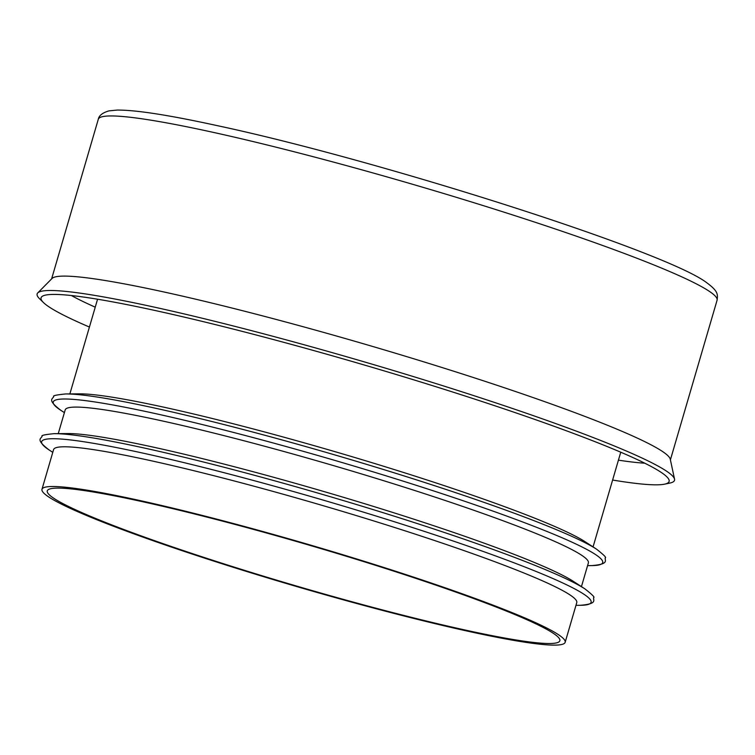 <?xml version="1.0" encoding="UTF-8"?>
<svg xmlns="http://www.w3.org/2000/svg" width="755" height="755" viewBox="0 0 755 755"><rect width="100%" height="100%" fill="white"/><g stroke="black" fill="none" stroke-linecap="round" stroke-linejoin="round"><path stroke-width="1.13" d="M140.355 501.226A267.015 21.395 -163.7 0 0 47.291 490.863A267.015 21.395 -163.7 0 0 297.564 586.342A267.015 21.395 -163.7 0 0 559.851 640.75A267.015 21.395 -163.7 0 0 415.533 578.273A267.015 21.395 -163.7 0 0 140.355 501.226M136.966 499.895A272.546 21.838 -163.7 0 0 41.978 489.315A272.546 21.838 -163.7 0 0 297.442 586.767A272.546 21.838 -163.7 0 0 565.165 642.307A272.546 21.838 -163.7 0 0 417.855 578.538A272.546 21.838 -163.7 0 0 136.966 499.895M565.165 642.307L576.773 602.594A272.546 21.838 -163.7 0 0 429.472 538.825A272.546 21.838 -163.7 0 0 148.584 460.182A272.546 21.838 -163.7 0 0 53.586 449.602L41.978 489.315M54.02 433.663A286.23 22.933 -163.7 0 1 142.893 447.724A286.23 22.933 -163.7 0 1 584.993 588.928L573.423 581.397A272.546 21.838 -163.7 0 0 152.453 446.951A272.546 21.838 -163.7 0 0 67.837 433.549L54.02 433.663C44.951 434.569 40.987 435.418 42.11 436.22C41.44 438.693 34.862 439.155 49.235 450.037A286.23 22.933 -163.7 0 1 141.411 452.783A286.23 22.933 -163.7 0 1 467.449 545.922A286.23 22.933 -163.7 0 1 580.208 605.302L575.971 605.34M581.444 586.616L588.381 562.89A272.546 21.838 -163.7 0 0 441.08 499.121A272.546 21.838 -163.7 0 0 160.192 420.478A272.546 21.838 -163.7 0 0 65.194 409.899L58.258 433.625M65.638 393.95A286.23 22.933 -163.7 0 1 154.501 408.021A286.23 22.933 -163.7 0 1 596.61 549.215L585.031 541.684A272.546 21.838 -163.7 0 0 164.061 407.238A272.546 21.838 -163.7 0 0 79.445 393.846L65.638 393.95C56.568 394.856 52.595 395.705 53.728 396.507C53.058 398.98 46.48 399.452 60.844 410.324A286.23 22.933 -163.7 0 1 153.02 413.07A286.23 22.933 -163.7 0 1 479.057 506.218A286.23 22.933 -163.7 0 1 591.816 565.589L587.588 565.627M71.385 295.526A316.817 25.377 -163.7 0 0 95.234 307.172M618.42 460.163A316.817 25.377 -163.7 0 0 644.789 463.202M612.607 480.038A327.17 26.208 -163.7 0 0 664.485 484.181A327.17 26.208 -163.7 0 0 669.128 480.284A327.17 26.208 -163.7 0 0 486.126 402.868A327.17 26.208 -163.7 0 0 155.096 310.503A327.17 26.208 -163.7 0 0 41.685 296.8A327.17 26.208 -163.7 0 0 43.488 302.585A327.17 26.208 -163.7 0 0 89.42 327.047M664.485 484.181L669.827 483.077A332.04 26.604 -163.7 0 0 674.536 479.123A332.04 26.604 -163.7 0 0 488.815 400.556A332.04 26.604 -163.7 0 0 152.859 306.813A332.04 26.604 -163.7 0 0 37.75 292.912A332.04 26.604 -163.7 0 0 39.581 298.782L43.488 302.585M674.536 479.123L670.27 459.229A322.357 25.821 -163.7 0 0 489.967 382.955A322.357 25.821 -163.7 0 0 163.807 291.949A322.357 25.821 -163.7 0 0 52.057 278.453L37.75 292.912M210.645 131.795A322.357 25.821 -163.7 0 0 98.292 119.281C98.962 115.553 102.529 112.75 108.984 110.872L117.119 110.079C135.711 109.909 169.167 115.119 217.487 125.689C379.208 160.173 665.448 251.358 706.453 282.512C718.496 291.355 717.778 294.469 717.08 300.226A322.357 25.821 -163.7 0 0 542.854 224.811A322.357 25.821 -163.7 0 0 210.645 131.795M52.784 452.349L49.235 450.037M584.993 588.928C592.147 594.572 595.034 597.431 593.656 597.498C592.883 599.942 598.177 603.877 580.208 605.302M64.401 412.636L60.844 410.324M596.61 549.215C603.764 554.868 606.642 557.728 605.265 557.794C604.491 560.229 609.785 564.174 591.816 565.589M593.062 546.913L620.752 452.207M69.866 393.921L97.565 299.216M670.402 459.852L717.08 300.226M51.614 278.897L98.292 119.281"/></g></svg>

